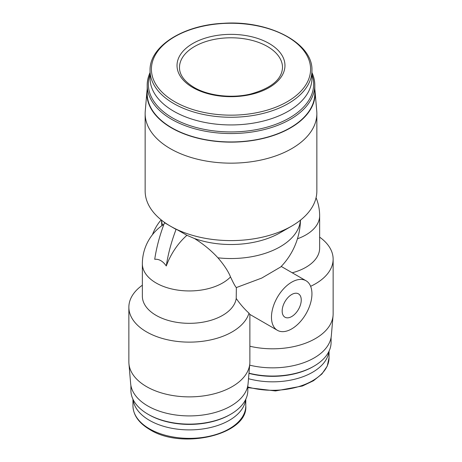 <?xml version="1.0" encoding="UTF-8"?>
<svg xmlns="http://www.w3.org/2000/svg" width="462" height="462" viewBox="0 0 462 462"><rect width="100%" height="100%" fill="white"/><g stroke="black" fill="none" stroke-linecap="round" stroke-linejoin="round"><path stroke-width="0.69" d="M147.193 89.27A84.136 48.579 0 0 0 146.962 91.158L145.253 111.14A85.851 49.567 0 0 0 145.149 113.588L145.149 191.031A85.851 49.567 0 0 0 164.784 222.586A85.851 49.567 0 0 0 170.293 226.08A85.851 49.567 0 0 0 176.351 229.262L186.925 235.302L194.479 238.525C203.361 244.046 211.18 250.473 217.943 257.819A45.49 13.334 42.5 0 1 230.515 276.94C233.501 283.31 235.453 286.85 236.353 287.566L261.752 278.066L280.746 266.938A69.502 69.502 0 0 0 300.479 220.149M186.925 235.302A46.298 26.732 120 0 0 166.285 265.973C162.838 261.094 158.986 258.87 154.724 259.298A122.649 70.813 120 0 1 164.512 222.742L164.784 222.586M277.396 330.313A28.615 16.522 -60 0 1 277.396 297.268A28.615 16.522 -60 0 1 306.017 280.746A28.615 16.522 -60 0 1 310.4 303.678A28.615 16.522 -60 0 1 291.707 328.892A28.615 16.522 -60 0 1 277.396 330.313L249.613 314.27L248.989 313.172C244.323 308.928 240.073 304.031 236.221 298.469L236.353 287.566M152.46 234.684A28.615 16.522 -60 0 1 161.157 219.854M319.64 237.139A60.505 34.933 180 0 1 333.137 259.13L333.137 313.877A60.505 34.933 180 0 1 333.062 315.604A60.505 34.933 180 0 1 249.878 346.246M333.137 259.13A60.505 34.933 180 0 1 310.626 286.313M333.062 315.604L331.346 335.579A58.789 33.945 180 0 1 249.676 365.153M291.707 316.545A13.49 7.79 -60 0 1 284.962 317.209A13.49 7.79 -60 0 1 284.962 301.634A13.49 7.79 -60 0 1 298.452 293.844A13.49 7.79 -60 0 1 300.519 304.654A13.49 7.79 -60 0 1 291.707 316.545M297.441 238.79A47.014 27.143 180 0 0 319.64 215.737L319.64 248.111A47.014 27.143 180 0 1 292.232 272.788M142.36 285.21A60.505 34.933 0 0 0 128.863 307.195L128.863 361.942A60.505 34.933 0 0 0 128.938 363.669L130.654 383.651A58.789 33.945 0 0 0 189.374 415.916A58.789 33.945 0 0 0 248.088 383.651L249.803 363.669A60.505 34.933 0 0 0 249.878 361.942L249.878 314.426M331.092 337.485L331.092 342.307A58.46 33.755 180 0 1 313.969 366.17A58.46 33.755 180 0 1 248.989 373.175M313.969 366.17L313.149 366.643A57.305 33.085 180 0 1 248.972 373.383M328.921 351.409A56.416 32.571 180 0 1 248.516 378.707M163.935 224.261A47.014 47.014 0 0 0 142.36 263.802L142.36 296.182A47.014 27.143 0 0 0 187.387 323.302A47.014 27.143 0 0 0 236.221 298.469M128.863 307.195A60.505 34.933 0 0 0 184.176 342.001A60.505 34.933 0 0 0 248.989 313.172M128.938 363.669A60.505 34.933 0 0 0 189.374 396.875A60.505 34.933 0 0 0 249.803 363.669M133.079 399.48A56.416 32.571 0 0 0 149.48 420.356A56.416 32.571 0 0 0 209.228 427.812A56.416 32.571 0 0 0 245.668 399.48M130.908 385.556L130.908 390.373A58.46 33.755 0 0 0 148.031 414.241L148.851 414.714A57.305 33.085 0 0 0 148.851 414.714A57.305 33.085 0 0 0 229.891 414.709L230.711 414.241A58.46 33.755 0 0 0 247.834 390.373L247.834 385.556M148.851 414.709L148.031 414.241A58.46 33.755 0 0 0 230.711 414.241M194.479 238.525A69.502 40.125 0 0 0 280.145 232.756L291.707 226.08A85.851 49.567 0 0 0 316.851 191.031L316.851 113.588A85.851 49.567 0 0 0 316.747 111.14L315.038 91.158A84.136 48.579 0 0 0 314.807 89.27M166.285 265.973A122.649 70.813 120 0 1 176.074 229.418L176.351 229.262A85.851 49.567 0 0 0 291.707 226.08M145.149 113.588A85.851 49.567 0 0 0 170.293 148.637A85.851 49.567 0 0 0 263.854 159.384A85.851 49.567 0 0 0 316.851 113.588M146.962 91.158A84.136 48.579 0 0 0 171.506 127.91A84.136 48.579 0 0 0 265.113 137.965A84.136 48.579 0 0 0 315.038 91.158M150.052 72.621A83.807 48.389 0 0 0 147.193 85.158L147.193 93.561A83.807 48.389 0 0 0 171.737 127.778A83.807 48.389 0 0 0 263.074 138.265A83.807 48.389 0 0 0 314.807 93.561L314.807 85.158A83.807 48.389 0 0 0 311.948 72.621M147.193 85.158A83.807 48.389 0 0 0 171.737 119.375A83.807 48.389 0 0 0 263.074 129.862A83.807 48.389 0 0 0 314.807 85.158M150.052 74.573A82.652 47.719 0 0 0 172.557 117.954A82.652 47.719 0 0 0 270.224 126.218A82.652 47.719 0 0 0 311.948 74.573M150.052 70.524L150.052 78.205A80.948 46.737 0 0 0 173.764 111.25A80.948 46.737 0 0 0 261.977 121.385A80.948 46.737 0 0 0 311.948 78.205L311.948 70.524C313.172 43.116 268.953 20.039 223.319 23.314C183.079 25.052 149.255 46.454 150.052 70.524A80.948 46.737 0 0 0 173.764 103.575A80.948 46.737 0 0 0 261.977 113.704A80.948 46.737 0 0 0 311.948 70.524M192.839 87.555A53.967 31.156 0 0 0 283.125 73.585A53.967 31.156 0 0 0 217.03 35.424A53.967 31.156 0 0 0 192.839 87.555M176.074 229.418L164.512 222.742M142.36 263.802A47.014 27.143 0 0 0 177.622 290.084A47.014 27.143 0 0 0 230.515 276.94M329.048 351.155L329.048 357.727A56.416 32.571 180 0 1 247.834 386.983M149.48 428.823A56.416 32.571 0 0 0 210.961 435.885A56.416 32.571 0 0 0 245.79 405.792C248.261 434.482 182.224 450.271 149.815 429.573C138.843 423.071 133.218 415.142 132.952 405.792A56.416 32.571 0 0 0 149.48 428.823M217.943 257.819A69.502 40.125 0 0 0 300.433 220.189M161.567 220.189A69.502 40.125 0 0 0 162.508 225.219M174.717 101.704A79.597 45.957 0 0 0 307.883 81.104A79.597 45.957 0 0 0 210.401 24.821A79.597 45.957 0 0 0 174.717 101.704M282.513 67.521A51.513 29.741 0 0 0 231 37.786A51.513 29.741 0 0 0 179.487 67.521C179.481 74.844 184.338 81.479 194.069 87.428C208.16 95.807 231.676 98.62 250.606 94.034C271.298 88.242 281.935 79.406 282.513 67.521M319.64 215.737A47.014 47.014 0 0 0 316.066 197.742M306.017 280.746L281.231 266.435M329.048 357.727L327.229 366.158L321.91 373.989L313.473 380.74L302.437 386.007L275.496 390.944L247.834 387.63M245.79 405.792L245.79 399.22M132.952 405.792L132.952 399.22M161.521 220.149A69.502 69.502 0 0 0 161.879 225.664"/></g></svg>
